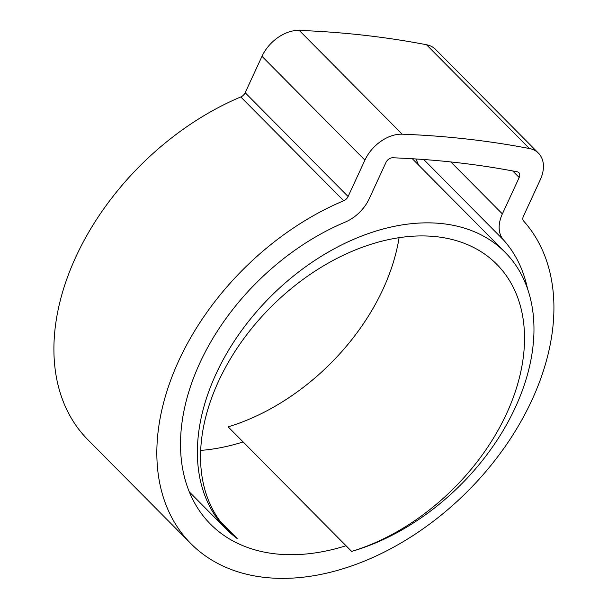 <?xml version="1.0" encoding="UTF-8"?>
<svg xmlns="http://www.w3.org/2000/svg" width="608" height="608" viewBox="0 0 608 608"><rect width="100%" height="100%" fill="white"/><g stroke="black" fill="none" stroke-linecap="round" stroke-linejoin="round"><path stroke-width="0.91" d="M237.15 538.506A189.118 128.736 -44.8 0 1 228.251 530.67A189.118 128.736 -44.8 0 1 218.538 381.277A189.118 128.736 -44.8 0 1 496.82 264.343A189.118 128.736 -44.8 0 1 506.532 413.736A189.118 128.736 -44.8 0 1 351.652 551.41A196.475 133.745 135.2 0 0 515.272 407.58A196.475 133.745 135.2 0 0 505.18 252.373A196.475 133.745 135.2 0 0 216.076 373.852A196.475 133.745 135.2 0 0 226.161 529.059A196.475 133.745 135.2 0 0 237.15 538.506L220.491 521.702M351.652 551.41L228.137 426.862A189.118 128.736 -44.8 0 0 383.017 289.188A189.118 128.736 -44.8 0 0 399.076 237.751M200.663 450.414A204.151 138.966 135.2 0 0 243.094 441.948M527.486 288.587A204.151 138.966 135.2 0 0 503.568 240.016A33.767 22.99 -44.8 0 1 502.368 213.902L519.186 177.506A6.141 4.18 135.2 0 0 518.875 172.657A6.141 4.18 135.2 0 0 517.226 171.806A1248.3 849.741 135.2 0 0 392.722 157.776A6.141 4.18 135.2 0 0 385.951 162.488L369.132 198.884A33.767 22.99 -44.8 0 1 345.116 222.156A204.151 138.966 135.2 0 0 199.933 362.816A204.151 138.966 135.2 0 0 210.421 524.088A204.151 138.966 135.2 0 0 346.02 545.741M531.863 400.231A231.777 157.776 135.2 0 0 523.625 221.023A6.141 4.18 -44.8 0 1 523.404 216.273L540.223 179.877A33.767 22.99 135.2 0 0 538.49 153.201A33.767 22.99 135.2 0 0 529.431 148.534A1275.926 868.551 135.2 0 0 402.169 134.193A33.767 22.99 135.2 0 0 364.914 160.117L348.095 196.513A6.141 4.18 -44.8 0 1 343.725 200.746A231.777 157.776 135.2 0 0 178.896 360.445A231.777 157.776 135.2 0 0 190.806 543.544A231.777 157.776 135.2 0 0 531.863 400.231M538.49 153.201L435.564 49.408A33.767 22.99 135.2 0 0 426.497 44.741A1275.926 868.551 135.2 0 0 299.242 30.4A33.767 22.99 135.2 0 0 261.987 56.324L245.168 92.72A6.141 4.18 -44.8 0 1 240.798 96.953A231.777 157.776 135.2 0 0 75.97 256.652A231.777 157.776 135.2 0 0 87.879 439.751L190.806 543.544M418.54 165.004A204.151 138.966 135.2 0 0 415.842 158.962M343.725 200.746L240.798 96.953M529.431 148.534L426.497 44.741M402.169 134.193L299.242 30.4M364.914 160.117L261.987 56.324M348.095 196.513L245.168 92.72M519.186 177.506L512.681 170.947M503.568 240.016L423.73 159.509M502.368 213.902L450.847 161.948M505.18 252.373L412.33 158.741M226.161 529.059L189.293 491.88"/></g></svg>
